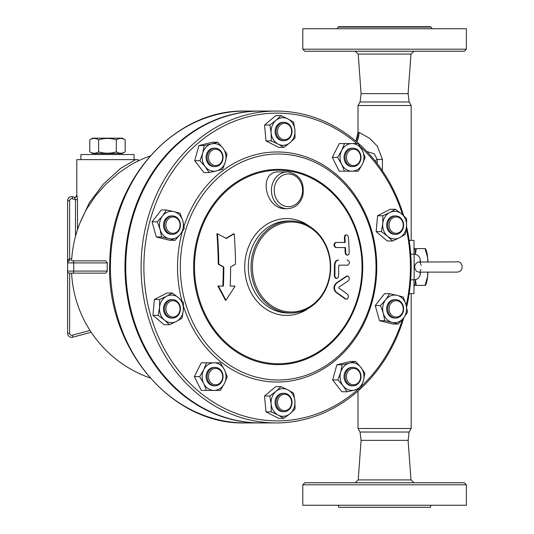 <?xml version="1.0" encoding="UTF-8"?>
<svg xmlns="http://www.w3.org/2000/svg" width="534" height="534" viewBox="0 0 534 534"><rect width="100%" height="100%" fill="white"/><g stroke="black" fill="none" stroke-linecap="round" stroke-linejoin="round"><path stroke-width="0.8" d="M366.905 151.543L374.301 153.785L377.211 159.439L382.431 159.439L377.311 146.136L369.668 138.339L358.988 132.359L358.087 132.359A20.452 20.359 -53.6 0 1 356.004 141.263M356.819 141.957A20.452 19.665 78.1 0 0 358.988 132.359M358.087 132.359L355.944 141.21M411.18 293.587L411.18 428.488L358.007 428.488L358.007 391.008M411.18 105.512L409.137 101.967L360.049 101.967L358.007 105.512L411.18 105.512L411.18 240.413M418.643 272.113L416.727 271.419L415.499 270.097L414.604 267.274L415.325 264.197L417.735 262.047L457.197 261.887C462.217 260.532 465.147 271.272 457.197 272.113L418.643 272.113M420.185 271.312L420.892 269.476M420.672 263.856L419.811 262.247M419.711 262.181L419.27 261.98M421.152 265.405L420.892 264.524M389.199 219.721A9.205 7.97 90 0 0 388.545 229.313A9.205 7.97 90 0 0 395.647 234.333A9.205 7.97 90 0 0 403.617 225.134A9.205 7.97 90 0 0 395.647 215.93A9.205 7.97 90 0 0 389.199 219.721M395.647 234.333L394.626 234.333A9.205 7.97 -90 0 1 387.524 229.313A9.205 7.97 -90 0 1 388.178 219.721A9.205 7.97 -90 0 1 394.626 215.93L395.647 215.93M390.427 220.322A8.184 7.082 -90 0 1 402.629 221.804A8.184 7.082 -90 0 1 395.42 233.265A8.184 7.082 -90 0 1 390.427 220.322M393.184 300.115A9.205 7.97 90 0 0 387.777 310.307A9.205 7.97 90 0 0 395.647 318.07A9.205 7.97 90 0 0 403.617 308.866A9.205 7.97 90 0 0 395.647 299.667A9.205 7.97 90 0 0 393.184 300.115M395.647 318.07L394.626 318.07A9.205 7.97 -90 0 1 386.756 310.307A9.205 7.97 -90 0 1 392.163 300.115A9.205 7.97 -90 0 1 394.626 299.667L395.647 299.667M393.972 301.089A8.184 7.082 -90 0 1 403.09 310.568A8.184 7.082 -90 0 1 391.415 314.947A8.184 7.082 -90 0 1 393.972 301.089M355.484 367.859A9.205 7.97 90 0 0 353.021 367.412A9.205 7.97 90 0 0 345.051 376.61A9.205 7.97 90 0 0 353.021 385.815A9.205 7.97 90 0 0 360.897 378.052A9.205 7.97 90 0 0 355.484 367.859M353.021 385.815L351.999 385.815A9.205 7.97 -90 0 1 344.029 376.61A9.205 7.97 -90 0 1 351.999 367.412L353.021 367.412M355.724 368.834A8.184 7.082 -90 0 1 358.274 382.691A8.184 7.082 -90 0 1 346.606 378.312A8.184 7.082 -90 0 1 355.724 368.834M290.503 397.076A9.205 7.97 90 0 0 284.055 393.284A9.205 7.97 90 0 0 276.085 402.489A9.205 7.97 90 0 0 284.055 411.694A9.205 7.97 90 0 0 291.157 406.668A9.205 7.97 90 0 0 290.503 397.076M284.055 411.694L283.033 411.694A9.205 7.97 -90 0 1 275.063 402.489A9.205 7.97 -90 0 1 283.033 393.284L284.055 393.284M290.296 397.683A8.184 7.082 -90 0 1 285.303 410.626A8.184 7.082 -90 0 1 278.094 399.158A8.184 7.082 -90 0 1 290.296 397.683M223.058 376.61A9.205 7.97 90 0 0 215.089 367.412A9.205 7.97 90 0 0 207.119 376.61A9.205 7.97 90 0 0 215.089 385.815A9.205 7.97 90 0 0 223.058 376.61M215.089 385.815L214.061 385.815A9.205 7.97 -90 0 1 206.091 376.61A9.205 7.97 -90 0 1 214.061 367.412L215.089 367.412M222.685 376.61A8.184 7.082 -90 0 1 212.058 383.699A8.184 7.082 -90 0 1 212.058 369.528A8.184 7.082 -90 0 1 222.685 376.61M178.91 314.279A9.205 7.97 90 0 0 179.564 304.687A9.205 7.97 90 0 0 172.462 299.667A9.205 7.97 90 0 0 164.492 308.866A9.205 7.97 90 0 0 172.462 318.07A9.205 7.97 90 0 0 178.91 314.279M172.462 318.07L171.441 318.07A9.205 7.97 -90 0 1 163.471 308.866A9.205 7.97 -90 0 1 171.441 299.667L172.462 299.667M178.703 313.678A8.184 7.082 -90 0 1 166.501 312.196A8.184 7.082 -90 0 1 173.71 300.735A8.184 7.082 -90 0 1 178.703 313.678M174.925 233.885A9.205 7.97 90 0 0 180.332 223.693A9.205 7.97 90 0 0 172.462 215.93A9.205 7.97 90 0 0 164.492 225.134A9.205 7.97 90 0 0 172.462 234.333A9.205 7.97 90 0 0 174.925 233.885M172.462 234.333L171.441 234.333A9.205 7.97 -90 0 1 163.471 225.134A9.205 7.97 -90 0 1 171.441 215.93L172.462 215.93M175.159 232.911A8.184 7.082 -90 0 1 166.041 223.432A8.184 7.082 -90 0 1 177.715 219.053A8.184 7.082 -90 0 1 175.159 232.911M212.625 166.141A9.205 7.97 90 0 0 215.089 166.588A9.205 7.97 90 0 0 223.058 157.39A9.205 7.97 90 0 0 215.089 148.185A9.205 7.97 90 0 0 207.212 155.948A9.205 7.97 90 0 0 212.625 166.141M215.089 166.588L214.061 166.588A9.205 7.97 -90 0 1 211.597 166.141A9.205 7.97 -90 0 1 206.191 155.948A9.205 7.97 -90 0 1 214.061 148.185L215.089 148.185M213.406 165.166A8.184 7.082 -90 0 1 210.857 151.309A8.184 7.082 -90 0 1 222.524 155.688A8.184 7.082 -90 0 1 213.406 165.166M277.607 136.924A9.205 7.97 90 0 0 284.055 140.716A9.205 7.97 90 0 0 292.025 131.511A9.205 7.97 90 0 0 284.055 122.306A9.205 7.97 90 0 0 276.952 127.332A9.205 7.97 90 0 0 277.607 136.924M284.055 140.716L283.033 140.716A9.205 7.97 -90 0 1 276.585 136.924A9.205 7.97 -90 0 1 275.931 127.332A9.205 7.97 -90 0 1 283.033 122.306L284.055 122.306M278.835 136.317A8.184 7.082 -90 0 1 283.828 123.374A8.184 7.082 -90 0 1 291.037 134.842A8.184 7.082 -90 0 1 278.835 136.317M381.396 231.616L382.738 223.686A13.804 11.955 90 0 0 387.597 236.302L381.396 231.616L376.136 231.616L377.578 215.763L382.838 215.763L389.76 212.519A13.804 11.955 90 0 0 382.738 223.686L382.838 215.763M399.485 237.743L392.563 240.988L387.597 236.302A13.804 11.955 90 0 0 399.485 237.743A13.804 11.955 90 0 0 406.514 226.576L405.179 234.499L399.485 237.743M401.655 213.96L406.621 218.646L406.514 226.576A13.804 11.955 90 0 0 401.655 213.96A13.804 11.955 90 0 0 389.76 212.519L395.454 209.281L401.655 213.96M380.508 305.555L385.742 299.634A13.804 11.955 90 0 0 383.258 313.131L380.508 305.555L375.242 305.555L384.48 293.707L389.74 293.707L397.109 295.362A13.804 11.955 90 0 0 385.742 299.634L389.74 293.707M392.143 322.369L384.774 320.714L383.258 313.131A13.804 11.955 90 0 0 392.143 322.369A13.804 11.955 90 0 0 403.51 318.104L398.277 324.031L392.143 322.369M405.994 304.6L407.509 312.183L403.51 318.104A13.804 11.955 90 0 0 405.994 304.6A13.804 11.955 90 0 0 397.109 295.362L403.243 297.024L405.994 304.6M342.147 364.769L349.516 363.107A13.804 11.955 90 0 0 340.632 372.345L342.147 364.769L336.881 364.769L350.384 361.451L355.651 361.451L360.884 367.379A13.804 11.955 90 0 0 349.516 363.107L355.651 361.451M343.115 385.848L337.882 379.928L340.632 372.345A13.804 11.955 90 0 0 343.115 385.848A13.804 11.955 90 0 0 354.489 390.114L347.12 391.769L343.115 385.848M363.367 380.875L360.624 388.458L354.489 390.114A13.804 11.955 90 0 0 363.367 380.875A13.804 11.955 90 0 0 360.884 367.379L364.889 373.299L363.367 380.875M280.971 386.636L287.893 389.88A13.804 11.955 90 0 0 276.005 391.322L280.971 386.636L275.711 386.636L264.544 396.008L269.803 396.008L276.005 391.322A13.804 11.955 90 0 0 271.145 403.931L269.803 396.008M278.167 415.098L271.245 411.861L271.145 403.931A13.804 11.955 90 0 0 278.167 415.098A13.804 11.955 90 0 0 290.055 413.656L283.861 418.342L278.167 415.098M293.587 393.117L294.922 401.047A13.804 11.955 90 0 0 287.893 389.88L293.587 393.117M294.922 401.047L295.028 408.971L290.055 413.656A13.804 11.955 90 0 0 294.922 401.047M220.348 362.806L224.413 369.708A13.804 11.955 90 0 0 214.061 362.806L220.348 362.806M203.708 369.708L206.545 362.806L214.061 362.806A13.804 11.955 90 0 0 203.708 369.708A13.804 11.955 90 0 0 203.708 383.512L199.643 376.61L203.708 369.708M227.25 376.61L224.413 383.512A13.804 11.955 90 0 0 224.413 369.708L227.25 376.61M214.061 390.414L206.545 390.414L203.708 383.512A13.804 11.955 90 0 0 214.061 390.414A13.804 11.955 90 0 0 224.413 383.512L220.348 390.414L215.089 390.414M183.436 302.384L183.329 310.314A13.804 11.955 90 0 0 178.463 297.698L183.436 302.384M166.575 296.257L172.262 293.012L178.463 297.698A13.804 11.955 90 0 0 166.575 296.257A13.804 11.955 90 0 0 159.546 307.424L159.653 299.501L166.575 296.257M181.987 318.237L176.3 321.481A13.804 11.955 90 0 0 183.329 310.314L181.987 318.237M164.412 320.04L158.211 315.354L159.546 307.424A13.804 11.955 90 0 0 164.412 320.04A13.804 11.955 90 0 0 176.3 321.481L169.378 324.719L164.412 320.04M184.323 228.445L180.325 234.366A13.804 11.955 90 0 0 182.808 220.869L184.323 228.445M173.924 211.631L180.058 213.286L182.808 220.869A13.804 11.955 90 0 0 173.924 211.631A13.804 11.955 90 0 0 162.556 215.896L166.555 209.969L173.924 211.631M175.085 240.293L168.951 238.638A13.804 11.955 90 0 0 180.325 234.366L175.085 240.293L169.825 240.293L156.322 236.976L152.056 221.817L157.316 221.817L162.556 215.896A13.804 11.955 90 0 0 160.066 229.4L157.316 221.817M168.951 238.638L161.582 236.976L160.066 229.4A13.804 11.955 90 0 0 168.951 238.638M222.685 169.231L216.55 170.893A13.804 11.955 90 0 0 225.435 161.655L222.685 169.231M222.945 148.152L226.95 154.072L225.435 161.655A13.804 11.955 90 0 0 222.945 148.152A13.804 11.955 90 0 0 211.577 143.886L217.712 142.231L222.945 148.152M209.181 172.549L205.176 166.621A13.804 11.955 90 0 0 216.55 170.893L209.181 172.549L203.915 172.549L194.683 160.701L198.948 145.542L204.208 145.542L211.577 143.886A13.804 11.955 90 0 0 202.693 153.125L204.208 145.542M205.176 166.621L199.943 160.701L202.693 153.125A13.804 11.955 90 0 0 205.176 166.621M283.861 147.364L278.167 144.12A13.804 11.955 90 0 0 290.055 142.678L283.861 147.364L278.594 147.364L265.985 140.883L271.245 140.883L271.145 132.953A13.804 11.955 90 0 0 278.167 144.12L271.245 140.883M294.922 130.069L295.028 137.992L290.055 142.678A13.804 11.955 90 0 0 294.922 130.069A13.804 11.955 90 0 0 287.893 118.902L293.587 122.139L294.922 130.069M276.005 120.344L280.971 115.658L287.893 118.902A13.804 11.955 90 0 0 276.005 120.344A13.804 11.955 90 0 0 271.145 132.953L269.803 125.029L276.005 120.344M377.578 215.763L390.187 209.281L395.454 209.281M376.136 231.616L387.304 240.988L392.563 240.988M384.774 320.714L379.507 320.714L393.011 324.031L398.277 324.031M337.882 379.928L332.615 379.928L341.853 391.769L347.12 391.769M271.245 411.861L265.985 411.861L278.594 418.342L283.861 418.342M265.985 411.861L264.544 396.008M199.643 376.61L194.376 376.61L201.285 390.414L206.545 390.414M194.376 376.61L201.285 362.806L206.545 362.806M169.378 324.719L164.118 324.719L152.951 315.354L158.211 315.354M152.951 315.354L154.393 299.501L159.653 299.501M154.393 299.501L167.002 293.012L172.262 293.012M156.322 236.976L161.582 236.976M152.056 221.817L161.295 209.969L166.555 209.969M194.683 160.701L199.943 160.701M198.948 145.542L212.452 142.231L217.712 142.231M265.985 140.883L264.544 125.029L275.711 115.658L280.971 115.658M264.544 125.029L269.803 125.029M379.507 320.714L375.242 305.555M332.615 379.928L336.881 364.769M214.061 362.806L215.089 362.806M346.453 157.39A8.184 7.082 -90 0 1 357.079 150.301A8.184 7.082 -90 0 1 357.079 164.472A8.184 7.082 -90 0 1 346.453 157.39M345.051 157.39A9.205 7.97 90 0 0 353.021 166.588A9.205 7.97 90 0 0 360.991 157.39A9.205 7.97 90 0 0 353.021 148.185A9.205 7.97 90 0 0 345.051 157.39M353.021 166.588L351.999 166.588A9.205 7.97 -90 0 1 344.029 157.39A9.205 7.97 -90 0 1 351.999 148.185L353.021 148.185M344.483 171.194L341.647 164.292A13.804 11.955 90 0 0 351.999 171.194L339.217 171.194L332.315 157.39L337.581 157.39L341.647 150.488A13.804 11.955 90 0 0 341.647 164.292L337.581 157.39M362.352 164.292L358.287 171.194L351.999 171.194A13.804 11.955 90 0 0 362.352 164.292A13.804 11.955 90 0 0 362.352 150.488L365.189 157.39L362.352 164.292M351.999 143.586L358.287 143.586L362.352 150.488A13.804 11.955 90 0 0 351.999 143.586A13.804 11.955 90 0 0 341.647 150.488L344.483 143.586L353.021 143.586M332.315 157.39L339.217 143.586L344.483 143.586M353.021 171.194L351.999 171.194M276.131 422.941L260.792 422.941A155.941 135.049 -90 0 1 125.744 267A155.941 135.049 -90 0 1 260.792 111.059L276.131 111.059A155.941 135.049 90 0 0 141.083 267A155.941 135.049 90 0 0 276.131 422.941A155.941 135.049 90 0 0 403.851 317.663M234.212 233.765A216.317 54.081 153.4 0 1 226.269 238.491A223.779 55.943 -153.4 0 0 217.465 233.765A211.13 105.565 90 0 1 218.773 264.197A221.203 55.302 26.6 0 1 223.819 267A212.786 106.393 90 0 1 223.386 286.064L218.353 286.064A211.297 91.494 56.3 0 1 225.929 300.235A220.162 95.332 -56.3 0 0 235.073 286.064L230.181 286.064A214.855 107.427 -90 0 0 230.608 267A221.703 55.423 -26.6 0 0 235.487 264.197A216.223 108.108 -90 0 0 234.212 233.765L233.678 233.765A215.262 53.814 -26.6 0 1 225.989 238.338M223.386 286.064L222.845 286.064A211.711 105.852 -90 0 0 223.279 267A220.168 55.042 -153.4 0 0 218.232 264.197A210.049 105.024 -90 0 0 216.917 233.765L217.465 233.765M218.353 286.064L222.845 286.064M223.819 267L223.279 267M218.773 264.197L218.232 264.197M225.929 300.235L225.381 300.235A210.216 91.027 -123.7 0 0 217.805 286.064M230.181 286.064L234.546 286.064M338.623 260.045C336.407 260.312 335.178 262.014 334.945 265.158A216.764 108.382 90 0 1 334.858 275.898L335.245 277.52L336.627 278.454L338.009 277.7L338.589 275.898A215.369 107.688 -90 0 0 338.683 266.179L339.417 265.158L347.714 265.158C349.957 263.462 349.944 261.76 347.661 260.045L347.12 260.045M336.674 278.454L335.145 278.047L334.331 275.898A215.703 107.855 -90 0 0 334.418 265.158C334.651 262.014 335.879 260.312 338.095 260.045M347.714 265.158L338.883 265.158M348.428 237.343L347.881 235.674L346.486 234.786L345.284 235.554L344.904 237.343A212.192 106.092 90 0 1 345.238 242.456L336.126 242.456C333.81 244.131 333.904 245.84 336.387 247.569L345.498 247.569A212.192 106.092 90 0 1 345.705 252.682L346.179 254.338L347.521 255.239L348.755 254.531L349.236 252.682A210.396 105.198 -90 0 0 348.428 237.343M336.126 242.456L344.69 242.456A211.11 105.558 -90 0 0 344.363 237.343L344.964 235.254L346.486 234.786M336.387 247.569L335.853 247.569C333.37 245.84 333.283 244.131 335.592 242.456M347.561 255.239L345.838 254.611L345.164 252.682A211.11 105.558 -90 0 0 344.957 247.569L335.853 247.569M346.846 276.258A220.295 48.12 157.2 0 1 336.76 283.007C333.883 286.117 333.737 289.181 336.32 292.205A223.92 48.908 22.8 0 1 345.738 298.953L347.007 299.1L348.161 297.792L348.382 295.783L347.601 294.354A223.786 48.881 -157.2 0 0 338.85 288.066L338.89 287.145A219.3 47.9 -22.8 0 0 348.261 280.857L349.189 279.429L349.269 277.86L348.308 276.198L346.306 276.258L347.627 275.998M346.486 299.214L345.191 298.953A222.892 48.687 -157.2 0 0 335.786 292.205C333.209 289.181 333.356 286.117 336.233 283.007A219.26 47.893 -22.8 0 0 346.306 276.258M285.503 208.714L285.443 208.714C264.857 209.221 257.929 171.354 278.668 171.901L287.379 171.901A18.403 15.94 90 0 0 271.439 190.311A18.403 15.94 90 0 0 287.379 208.714C294.995 208.207 300.141 203.961 302.805 195.971C304.841 182.147 299.701 174.124 287.379 171.901M358.227 389.139A153.892 133.273 -90 0 1 218.172 405.006A153.892 133.273 -90 0 1 143.873 267A153.892 133.273 -90 0 1 217.351 129.468A153.892 133.273 -90 0 1 356.765 143.586M360.263 146.69A153.892 133.273 -90 0 1 402.489 214.681M406.261 228.806A153.892 133.273 -90 0 1 406.214 305.401M402.462 319.405A153.892 133.273 -90 0 1 361.625 386.035M406.628 307.117A155.941 135.049 90 0 0 406.528 226.436M403.671 215.736A155.941 135.049 90 0 0 276.131 111.059M181.94 300.862A115.037 99.624 -90 0 1 177.528 267A115.037 99.624 -90 0 1 182.374 231.542M183.996 226.222A115.037 99.624 -90 0 1 337.354 175.346A115.037 99.624 -90 0 1 336.273 359.589A115.037 99.624 -90 0 1 183.529 306.316M330.332 267A44.989 38.962 -90 0 1 271.886 305.962A44.989 38.962 -90 0 1 271.886 228.038A44.989 38.962 -90 0 1 330.332 267M330.706 267A46.017 39.85 90 0 0 290.856 220.983A46.017 39.85 90 0 0 251.007 267A46.017 39.85 90 0 0 290.856 313.017A46.017 39.85 90 0 0 330.706 267M309.032 226.049A48.414 41.932 90 0 0 254.892 235.394A48.414 41.932 90 0 0 254.892 298.606A48.414 41.932 90 0 0 309.032 307.951M194.489 267A96.747 83.785 90 0 0 320.166 350.785A96.747 83.785 90 0 0 320.166 183.215A96.747 83.785 90 0 0 194.489 267M180.318 267A112.994 97.855 90 0 0 327.102 364.856A112.994 97.855 90 0 0 327.102 169.144A112.994 97.855 90 0 0 180.318 267M71.723 258.816L69.647 258.816L69.647 200.751A2.043 2.043 0 0 1 72.224 198.775L75.494 199.656L74.353 197.233A2.043 2.036 105 0 0 76.916 195.257L76.803 195.224C76.215 196.879 75.361 197.54 74.233 197.2L72.751 196.799A4.092 4.092 0 0 0 67.604 200.751L67.604 333.249A4.092 4.092 0 0 0 72.751 337.201L91.201 332.255M75.494 236.368L75.494 199.656L77.497 199.656L76.916 195.257M138.106 161.008L137.725 159.633L135.589 159.633L120.904 168.17L103.509 183.996L89.392 202.66L80.24 222.364M87.256 208.093L95.826 195.504L105.725 184.397L119.269 172.555L130.396 165.066M138.159 160.527L138.273 160.928M67.604 333.249L69.647 333.249L69.647 273.134L72.717 273.134A2.043 1.021 -90 0 0 73.739 271.092L73.739 262.908L107.254 262.908L105.825 260.866L71.596 260.866M107.254 262.908A113.095 97.942 90 0 0 107.254 271.092L105.825 273.134L72.717 273.134M150.054 377.945A117.593 117.593 0 0 1 71.596 273.148L73.225 273.134M135.589 159.633L76.803 159.633L76.803 195.224M138.159 160.514L138.159 159.633L137.725 159.633M69.647 258.816C68.405 259.07 67.725 260.432 67.604 262.908A2.043 2.043 0 0 1 69.647 260.866L69.647 258.816M69.647 273.134A2.043 2.043 0 0 1 67.604 271.092L107.254 271.092M74.353 197.233L72.751 196.799L72.224 198.775M80.894 159.633L80.894 154.52L134.067 154.52L134.067 159.633M414.004 279.783L414.004 293.587L409.198 293.587M409.198 240.413L414.004 240.413L414.004 254.217M260.405 422.941A155.941 135.049 -90 0 1 260.025 422.941A155.941 135.049 -90 0 1 124.976 267A155.941 135.049 -90 0 1 260.025 111.059A155.941 135.049 -90 0 1 260.405 111.059M415.272 279.676L415.272 283.874L414.004 285.136M414.004 248.864L415.272 250.126L415.272 254.324M414.477 249.338A23.516 4.085 -90 0 0 414.004 247.262M414.004 286.738A23.516 4.085 -90 0 0 414.477 284.662M358.007 428.488L360.049 432.033L409.137 432.033L411.18 428.488M425.371 248.597L425.852 249.471A18.403 3.197 90 0 1 427.641 257.795A18.403 3.197 90 0 1 427.948 261.887M427.948 272.113A18.403 3.197 90 0 1 427.641 276.205A18.403 3.197 90 0 1 425.852 284.529L425.371 285.403M427.714 261.887L427.641 257.795L425.097 248.597L416.253 248.597L415.452 254.364M415.452 279.636L416.253 285.403L425.097 285.403L427.641 276.205L427.714 272.113M416.253 285.403L414.324 285.403M414.324 248.597L416.253 248.597M89.772 139.821L92.656 138.159L122.306 138.159L125.19 139.821C122.239 137.979 119.289 137.979 116.339 139.821C110.431 137.979 104.53 137.979 98.623 139.821C95.673 137.979 92.722 137.979 89.772 139.821L89.772 151.83C92.722 153.679 95.673 153.679 98.623 151.83C104.53 153.679 110.431 153.679 116.339 151.83C119.289 153.679 122.239 153.679 125.19 151.83L125.19 139.821M116.339 151.83L116.339 139.821M98.623 151.83L98.623 139.821M125.19 151.83L122.306 153.498L92.656 153.498L89.772 151.83M360.049 101.967L361.077 93.644L408.109 93.644L409.137 101.967M432.246 28.743L430.611 26.7L338.576 26.7L336.941 28.743M466.396 28.743L302.791 28.743L302.791 49.195L466.396 49.195L466.396 28.743M302.791 49.195L304.834 51.244L464.353 51.244L466.396 49.195M408.109 93.644L410.973 54.088L414.037 51.244M414.037 482.756L410.973 479.912L408.109 440.356L409.137 432.033M408.109 440.356L361.077 440.356L358.214 479.912L355.157 482.756M430.611 505.257L430.611 507.3L338.576 507.3L338.576 505.257M466.396 505.257L302.791 505.257L302.791 484.805L466.396 484.805L466.396 505.257M466.396 484.805L464.353 482.756L304.834 482.756L302.791 484.805M374.975 160.747L377.211 159.439L377.211 163.591M382.431 170.813L382.431 159.439M420.585 272.113L420.185 274.616L420.185 272.113M420.185 261.887L420.185 259.384C419.43 256.18 417.408 254.458 414.13 254.217L414.13 279.783C417.408 279.542 419.43 277.82 420.185 274.616M334.858 275.898L334.331 275.898M334.945 265.158L334.418 265.158M344.904 237.343L344.363 237.343M345.705 252.682L345.164 252.682M336.76 283.007L336.233 283.007M336.32 292.205L335.786 292.205M345.738 298.953L345.191 298.953M274.229 190.311A16.36 14.171 -90 0 1 295.482 176.14A16.36 14.171 -90 0 1 295.482 204.475A16.36 14.171 -90 0 1 274.229 190.311M290.856 313.017L288.16 313.017A46.017 39.85 -90 0 1 248.31 267A46.017 39.85 -90 0 1 288.16 220.983L290.856 220.983M193.622 267A97.635 84.552 90 0 0 320.453 351.552A97.635 84.552 90 0 0 320.453 182.448A97.635 84.552 90 0 0 193.622 267M77.497 229.74L77.497 199.656M72.751 337.201L72.224 335.225A2.043 2.043 0 0 1 69.647 333.249M90.026 330.453L72.224 335.225M67.604 262.908L73.739 262.908A2.043 1.021 -90 0 0 72.717 260.866M69.647 200.751L67.604 200.751M245.453 422.941A155.941 135.049 -90 0 1 110.404 267A155.941 135.049 -90 0 1 245.453 111.059C174.671 109.163 111.065 179.778 109.837 260.465C104.671 345.738 170.473 425.211 245.453 422.941L260.025 422.941M430.611 27.107L338.576 27.107M361.077 93.644L358.214 54.088L410.973 54.088M410.973 479.912L358.214 479.912M358.007 105.512L358.007 132.252M420.585 261.887L420.185 259.384M414.13 254.217L410.719 254.217M414.13 279.783L410.719 279.783M285.443 208.714L287.379 208.714M150.054 156.055A117.593 117.593 0 0 0 130.356 165.093M87.396 207.853A117.593 117.593 0 0 0 71.603 260.819M260.025 111.059L245.453 111.059M120.263 154.52L120.263 153.498M94.698 154.52L94.698 153.498M358.214 54.088L355.157 51.244M360.049 432.033L361.077 440.356"/></g></svg>
